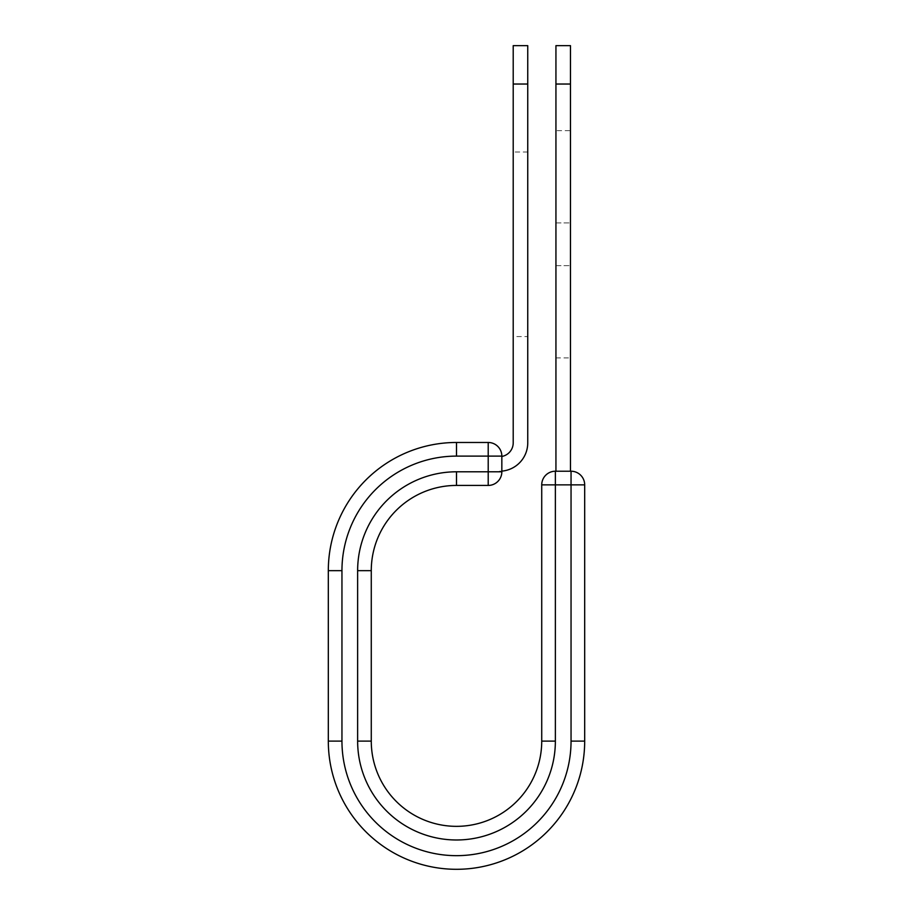 <?xml version="1.0" encoding="UTF-8"?>
<svg xmlns="http://www.w3.org/2000/svg" width="913" height="913" viewBox="0 0 913 913"><rect width="100%" height="100%" fill="white"/><g stroke="black" fill="none" stroke-linecap="round" stroke-linejoin="round"><path stroke-width="0.68" stroke-dasharray="4.57 3.42" d="M570.477 130.65L570.477 357.93L570.477 130.65L555.937 130.65L555.937 357.93L555.937 130.65M527.748 336.566L527.748 152.014L527.748 336.566L513.209 336.566L513.209 152.014L513.209 336.566M527.748 152.014L513.209 152.014M527.748 45.65L527.748 442.862A28.36 28.36 0 0 1 501.842 471.119L501.842 456.454A13.821 13.821 0 0 0 513.209 442.862L513.209 45.65M527.748 84.03L513.209 84.03M501.842 471.119L499.388 471.222L501.842 471.119A28.36 28.36 0 0 1 499.388 471.222A28.36 28.36 0 0 0 501.842 471.119L501.842 456.454M501.842 471.793L501.842 456.112A13.638 13.638 0 0 0 488.204 442.474L488.204 485.431A13.638 13.638 0 0 0 501.842 471.793L456.5 471.793L456.5 485.431L488.204 485.431M328.315 741.116L341.953 741.116A114.547 114.547 0 0 0 456.5 855.664A114.547 114.547 0 0 0 571.047 741.116L584.685 741.116A128.185 128.185 0 0 1 456.5 869.302A128.185 128.185 0 0 1 328.315 741.116L328.315 570.659A128.185 128.185 0 0 1 456.5 442.474L488.204 442.474M584.685 741.116L584.685 484.86A13.638 13.638 0 0 0 571.047 471.222L555.366 471.222A13.638 13.638 0 0 0 541.729 484.86L541.729 741.116L555.366 741.116A98.866 98.866 0 0 1 456.5 839.983A98.866 98.866 0 0 1 357.634 741.116L371.271 741.116L371.271 570.659L357.634 570.659A98.866 98.866 0 0 1 456.5 471.793M555.937 471.222L570.477 471.222L555.937 471.222L555.937 84.03L570.477 84.03L570.477 45.65M555.937 45.65L555.937 84.03M570.477 471.222L570.477 84.03M555.937 222.92L570.477 222.92L555.937 222.92M341.953 741.116L341.953 570.659A114.547 114.547 0 0 1 456.5 456.112L501.842 456.112M456.5 456.112L456.5 442.474M341.953 570.659L328.315 570.659M357.634 741.116L357.634 570.659M541.729 484.86L584.685 484.86M555.366 741.116L555.366 471.222M571.047 741.116L571.047 471.222M555.937 265.649L570.477 265.649L555.937 265.649M555.937 357.93L570.477 357.93"/><path stroke-width="1.37" d="M527.748 84.03L513.209 84.03L513.209 45.65L527.748 45.65L527.748 442.862A28.36 28.36 0 0 1 501.842 471.119M513.209 84.03L513.209 442.862A13.821 13.821 0 0 1 501.842 456.454M501.842 456.112L501.842 471.793A13.638 13.638 0 0 1 488.204 485.431L488.204 442.474L456.5 442.474L456.5 456.112L501.842 456.112A13.638 13.638 0 0 0 488.204 442.474A13.638 13.638 0 0 1 501.842 456.112M456.5 485.431L488.204 485.431A13.638 13.638 0 0 0 501.842 471.793L456.5 471.793L456.5 485.431A85.229 85.229 0 0 0 371.271 570.659A85.229 85.229 0 0 1 456.5 485.431A85.229 85.229 0 0 0 371.271 570.659L371.271 741.116A85.229 85.229 0 0 0 456.5 826.345A85.229 85.229 0 0 0 541.729 741.116A85.229 85.229 0 0 1 456.5 826.345A85.229 85.229 0 0 1 371.271 741.116L357.634 741.116L357.634 570.659L371.271 570.659M357.634 741.116A98.866 98.866 0 0 0 456.5 839.983A98.866 98.866 0 0 0 555.366 741.116L541.729 741.116L541.729 484.86A13.638 13.638 0 0 1 555.366 471.222L571.047 471.222A13.638 13.638 0 0 1 584.685 484.86L584.685 741.116A128.185 128.185 0 0 1 456.5 869.302A128.185 128.185 0 0 1 328.315 741.116L328.315 570.659A128.185 128.185 0 0 1 456.5 442.474A128.185 128.185 0 0 0 328.315 570.659L341.953 570.659A114.547 114.547 0 0 1 456.5 456.112M570.477 84.03L555.937 84.03L555.937 45.65L570.477 45.65L570.477 471.222M555.937 471.222L555.937 84.03M357.634 570.659A98.866 98.866 0 0 1 456.5 471.793M341.953 741.116A114.547 114.547 0 0 0 456.5 855.664A114.547 114.547 0 0 0 571.047 741.116L584.685 741.116A128.185 128.185 0 0 1 456.5 869.302A128.185 128.185 0 0 1 328.315 741.116L341.953 741.116L341.953 570.659M541.729 741.116A85.229 85.229 0 0 1 456.5 826.345A85.229 85.229 0 0 1 371.271 741.116M571.047 741.116L571.047 471.222A13.638 13.638 0 0 1 584.685 484.86L541.729 484.86A13.638 13.638 0 0 1 555.366 471.222L555.366 741.116"/></g></svg>
